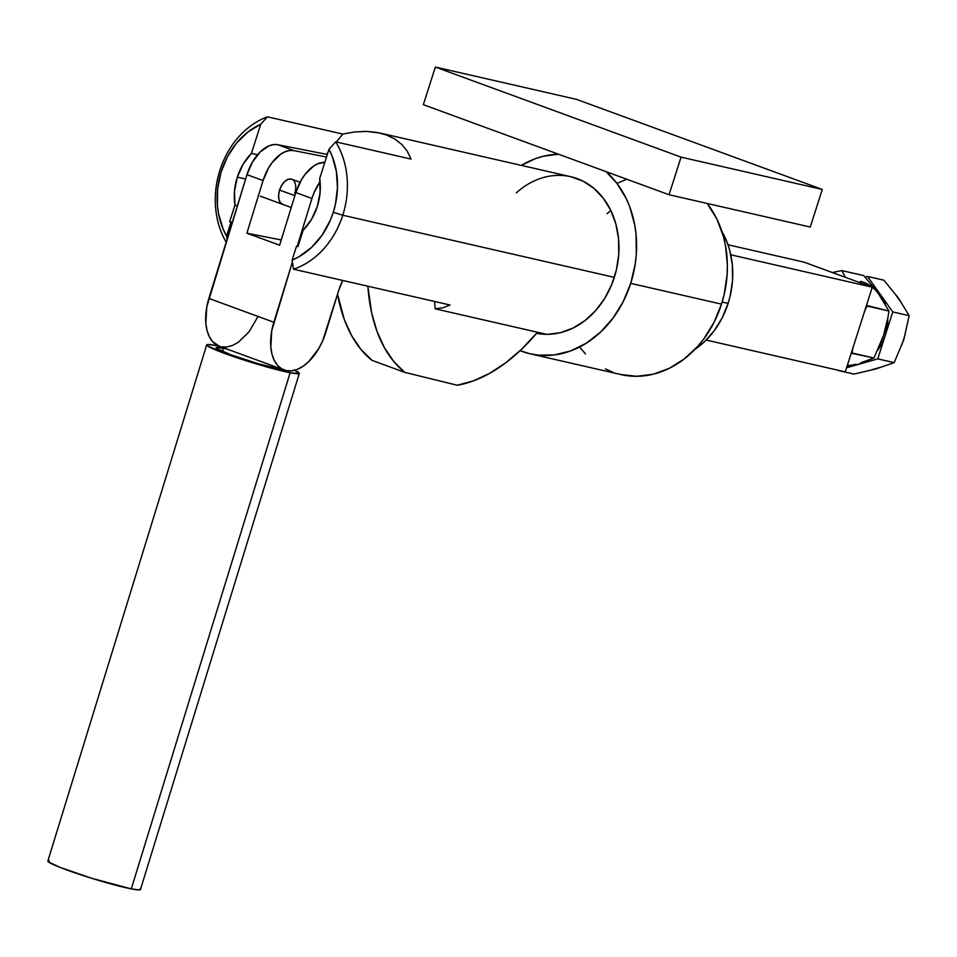 <?xml version="1.0" encoding="UTF-8"?>
<svg xmlns="http://www.w3.org/2000/svg" width="957" height="957" viewBox="0 0 957 957"><rect width="100%" height="100%" fill="white"/><g stroke="black" fill="none" stroke-linecap="round" stroke-linejoin="round"><path stroke-width="1.44" d="M294.876 195.659L279.588 190.06L294.876 195.659M435.196 308.836L546.603 334.328L435.196 308.836L434.538 301.467L435.196 308.836L442.935 307.771L435.196 308.836M450.041 305.008L442.935 307.771L450.041 305.008L293.524 269.204L450.041 305.008M342.773 215.229A80.161 65.243 102.9 0 1 293.524 269.204A80.161 65.243 -77.1 0 0 342.773 215.229A80.161 65.243 -77.1 0 0 335.692 141.839L329.005 149.244A73.031 59.442 102.9 0 1 333.275 212.298L342.773 215.229L333.275 212.298L335.44 204.236L337.474 187.739L336.362 171.447L332.187 156.218L329.005 149.244L319.698 178.409A52.192 42.479 102.9 0 1 303.178 230.182L297.914 246.643L296.55 246.14L292.1 260.113L298.871 256.799L311.432 247.516L322.102 235.135L330.273 220.349L333.275 212.298A73.031 59.442 102.9 0 1 292.1 260.113L293.524 269.204L292.1 260.113L296.55 246.14L297.914 246.643L303.178 230.182L311.515 219.344L317.305 206.449L320.105 192.453L319.698 178.409L329.005 149.244L335.692 141.839A80.161 65.243 102.9 0 1 342.773 215.229L614.334 277.363L342.773 215.229M728.121 303.393L722.152 302.029L728.121 303.393A80.161 65.243 -77.1 0 0 721.865 231.367L727.332 242.899L729.617 249.921L732.344 264.802L732.548 280.293L730.215 295.821L728.121 303.393A80.161 65.243 -77.1 0 1 694.842 349.461L704.256 341.948L714.137 330.859L722.2 317.832L728.121 303.393M342.797 134.064L336.35 141.983L342.797 134.064L267.446 116.826L260.747 124.231L251.44 153.395L257.553 154.795L251.44 153.395L243.102 164.233L237.312 177.129L245.614 179.031L237.312 177.129L234.513 191.125L234.92 205.169L229.668 221.629L232.324 222.239L229.668 221.629L232.264 222.407L231.032 222.132L226.582 236.092L227.06 239.322L226.582 236.092A73.031 59.442 102.9 0 1 260.747 124.231L247.863 132.066L236.546 143.107L227.443 156.781L221.007 172.332L217.622 188.936L217.43 205.683L218.555 213.842L223.16 229.142L226.582 236.092L231.032 222.132L229.668 221.629L234.92 205.169L237.396 205.731L234.92 205.169A52.192 42.479 102.9 0 1 237.312 177.129A52.192 42.479 102.9 0 1 251.44 153.395L260.747 124.231L267.446 116.826A80.161 65.243 -77.1 0 0 219.919 170.202A80.161 65.243 -77.1 0 0 226.175 242.217A80.161 65.243 102.9 0 1 219.919 170.202A80.161 65.243 102.9 0 1 267.446 116.826L342.797 134.064L354.724 131.946L366.136 131.384L379.762 132.999L386.377 134.949L394.786 138.992L401.796 144.447L407.251 151.194L411.043 159.077L335.692 141.839L411.043 159.077L407.251 151.194L401.796 144.447L394.786 138.992L386.377 134.949L376.759 132.389L366.136 131.384M327.318 153.084L328.072 152.151L327.318 153.084M291.215 179.079L288.009 179.39L284.672 181.579L281.717 185.323L279.588 190.06A13.362 7.716 -69.9 0 1 291.753 179.246A13.362 7.716 -69.9 0 1 294.72 193.517L295.366 191.005M311.934 198.47A35.624 20.587 -69.9 0 1 320.093 181.758L314.375 191.926L311.934 198.47L297.22 246.296L311.934 198.47L295.833 192.572L311.934 198.47M324.806 162.403A35.624 20.587 110.1 0 0 295.833 192.572L279.635 245.195L295.833 192.572L301.383 179.88L305.068 174.377L313.573 166.111L318.059 163.671L324.806 162.403M284.181 370.012A45.422 26.246 -69.9 0 0 325.775 332.474L338.79 290.198L322.676 340.824L318.705 348.647L308.752 361.59L303.154 366.196L297.436 369.318L291.813 370.814L286.49 370.646L281.681 368.816L277.566 365.395L274.312 360.514L272.027 354.353L270.819 347.152L271.74 330.787L292.387 262.015L273.846 322.246L208.877 298.428A45.422 26.246 110.1 0 0 219.201 346.195L284.181 370.012A45.422 26.246 -69.9 0 1 273.846 322.246L208.877 298.428L246.966 174.653L263.067 180.562A35.624 20.587 -69.9 0 1 293.883 150.608L277.781 144.71L327.33 154.472L277.781 144.71A35.624 20.587 110.1 0 0 246.966 174.653L263.067 180.562L246.87 233.197L279.635 245.195L246.87 233.197L281.25 239.956L246.87 233.197L263.067 180.562L268.618 167.87L272.314 162.367L280.808 154.113L285.294 151.661L289.72 150.488L293.883 150.608L277.781 144.71L273.606 144.579L269.192 145.763L260.316 151.816L252.516 161.96L246.966 174.653L206.772 306.97L205.839 323.346L207.059 330.536L209.332 336.697L212.586 341.577L219.32 346.231M338.79 290.198A35.624 20.587 -69.9 0 1 342.726 280.461L338.79 290.198M326.516 157.044L293.883 150.608L326.516 157.044M282.554 204.331A13.362 7.716 -69.9 0 1 279.588 190.06L278.619 195.049L278.942 199.546L280.521 202.86L283.105 204.487M221.51 346.841L226.833 346.996L232.467 345.501L238.185 342.379L249.023 331.852L257.708 317.006M435.351 67.062L423.341 104.672L435.351 67.062L681.049 157.127L822.278 189.438L576.581 99.384L435.351 67.062L576.581 99.384L822.278 189.438L810.28 227.048L822.278 189.438L681.049 157.127L669.051 194.738L681.049 157.127L435.351 67.062M810.28 227.048L669.051 194.738L423.341 104.672L669.051 194.738L810.28 227.048M516.278 192.919A80.161 65.243 102.9 0 1 570.791 176.71A80.161 65.243 102.9 0 1 614.334 277.363A80.161 65.243 102.9 0 1 536.614 333.323L547.464 334.328L560.407 332.689L573.076 328.06L584.954 320.607L595.613 310.642L604.633 298.524L611.655 284.719L616.428 269.778L618.748 254.263L618.545 238.772L615.829 223.89L610.686 210.205L603.317 198.231L594.022 188.433L583.136 181.196L571.102 176.782M630.711 283.368L721.506 304.135A101.538 82.649 -77.1 0 0 707.211 203.47L716.877 219.069L723.396 236.415L725.514 245.686L727.38 265.017L727.105 274.886L724.15 294.541L721.506 304.135L630.711 283.368A101.538 82.649 102.9 0 1 530.262 353.827A101.538 82.649 102.9 0 1 520.141 350.657L529.867 353.731L537.87 355.107L554.211 354.963L570.516 350.98L586.139 343.288L600.482 332.199L612.994 318.143L623.21 301.658L630.711 283.368A101.538 82.649 102.9 0 0 606.044 171.638L616.763 183.134L626.093 198.302L629.718 206.736L634.718 224.919L636.058 234.477L636.309 254.107L635.233 263.976L630.711 283.368M521.338 165.394A101.538 82.649 102.9 0 1 558.445 154.197L543.409 156.242L535.31 158.718L521.338 165.394M530.262 353.827L621.057 374.594A101.538 82.649 -77.1 0 0 721.506 304.135L713.994 322.425L703.79 338.922L697.797 346.29L684.291 358.923L669.242 368.349L653.2 374.223L636.8 376.292L620.662 374.51M612.887 372.177L605.41 368.912M585.457 353.911L579.846 347.331M618.162 182.883L626.787 179.246M610.829 210.504A80.161 65.243 -77.1 0 0 607.073 213.698M845.27 371.878L706.206 340.058L845.27 371.878L872.294 287.184L845.27 371.878M730.801 254.801L872.294 287.184L730.801 254.801M728.014 244.765L804.047 262.158L872.294 287.184L804.047 262.158L728.014 244.765M457.243 385.24L473.213 380.958L489.422 373.469L505.571 362.906L521.374 349.484L537.523 332.258A185.263 107.052 -69.9 0 1 457.243 385.24L404.775 372.381A185.263 107.052 -69.9 0 1 367.859 286.215L371.639 312.783L377.022 331.397L384.439 347.726L393.746 361.471L404.775 372.381L457.243 385.24M337.558 294.182L344.257 319.387L351.674 335.716L360.992 349.461L372.022 360.37L404.775 372.381L372.022 360.37A185.263 107.052 110.1 0 1 337.558 294.182M223.388 348.276A38.651 2.871 -162.9 0 1 226.965 349.03L217.191 347.439L216.103 347.69L216.438 348.384L230.912 354.784L258.33 363.732L286.37 370.634A38.651 2.871 -162.9 0 1 282.638 369.988A38.651 2.871 -162.9 0 1 240.973 358.289A38.651 2.871 -162.9 0 1 216.067 347.762A38.651 2.871 -162.9 0 1 223.388 348.276L222.407 351.458L223.388 348.276M206.7 344.879L47.85 861.025A48.448 3.601 17.1 0 0 79.06 874.219A48.448 3.601 17.1 0 0 131.288 888.886L290.138 372.74A48.448 3.601 -162.9 0 1 237.922 358.074A48.448 3.601 -162.9 0 1 206.7 344.879A48.448 3.601 -162.9 0 1 215.887 345.525L219.392 346.255A48.448 3.601 -162.9 0 0 215.887 345.525L208.112 344.472L206.748 344.783L207.179 345.656L225.314 353.683L259.682 364.904L290.138 372.74L131.288 888.886A48.448 3.601 17.1 0 0 140.464 889.52L299.326 373.386A48.448 3.601 -162.9 0 1 290.138 372.74L299.266 373.481L294.696 370.239A48.448 3.601 -162.9 0 1 299.326 373.386M49.262 860.606L47.898 860.929L48.317 861.79L59.753 867.269L91.752 878.299L131.288 888.886L139.064 889.938L140.416 889.615L139.997 888.754M860.415 281.346A42.754 34.799 102.9 0 1 878.502 293.823L880.117 294.182A42.754 34.799 -77.1 0 0 873.609 287.303M873.514 287.232L880.117 294.182L867.485 276.441L865.08 277.135L867.485 276.441L883.885 280.198L867.485 276.441L892.749 311.922L909.15 315.678L898.683 298.428L883.885 280.198L898.683 298.428L909.15 315.678L892.749 311.922L877.772 358.875L894.173 362.619L903.827 339.651L909.15 315.678L903.827 339.651L894.173 362.619L877.772 358.875L846.586 367.751L857.639 364.605L850.342 365.765A42.754 34.799 -77.1 0 0 857.639 364.605L877.772 358.875L885.261 335.405L880.787 345.513L877.796 350.047M837.519 370.335L853.919 374.091L876.205 368.852L894.173 362.619L876.205 368.852L853.919 374.091L837.519 370.335M865.427 361.267L857.639 364.605A42.754 34.799 -77.1 0 0 865.427 361.267M877.892 349.927A42.754 34.799 -77.1 0 0 885.261 335.405A42.754 34.799 -77.1 0 0 887.725 318.693L887.498 324.471L885.261 335.405L892.749 311.922L880.117 294.182L885.225 304.194A42.754 34.799 -77.1 0 0 880.117 294.182L878.502 293.823L888.969 311.061L866.48 305.391L867.066 306.049L864.327 311.635L867.066 306.049L888.969 311.061L888.024 317.054L888.969 311.061L878.502 293.823M856.025 364.234L846.945 366.603L856.025 364.234A42.754 34.799 102.9 0 1 847.328 365.407M871.612 369.797L880.715 367.201M901.853 344.855L905.238 334.232M901.303 302.699L895.585 294.672M832.399 272.554L841.801 270.568L863.704 275.58L875.141 289.265L863.704 275.58L841.801 270.568L832.399 272.554M845.51 277.363L841.801 270.568L845.51 277.363M853.034 347.02L852.089 353.001L873.992 358.014L883.646 335.034L888.024 317.054L883.646 335.034L873.992 358.014L851.24 353.169L852.089 353.001L853.034 347.02M812.194 364.318L834.277 369.366L812.194 364.318M860.989 362.751L873.992 358.014L860.989 362.751M291.239 207.513L260.268 196.161M570.791 176.71L379.762 132.999M300.055 182.285L291.753 179.246"/></g></svg>
